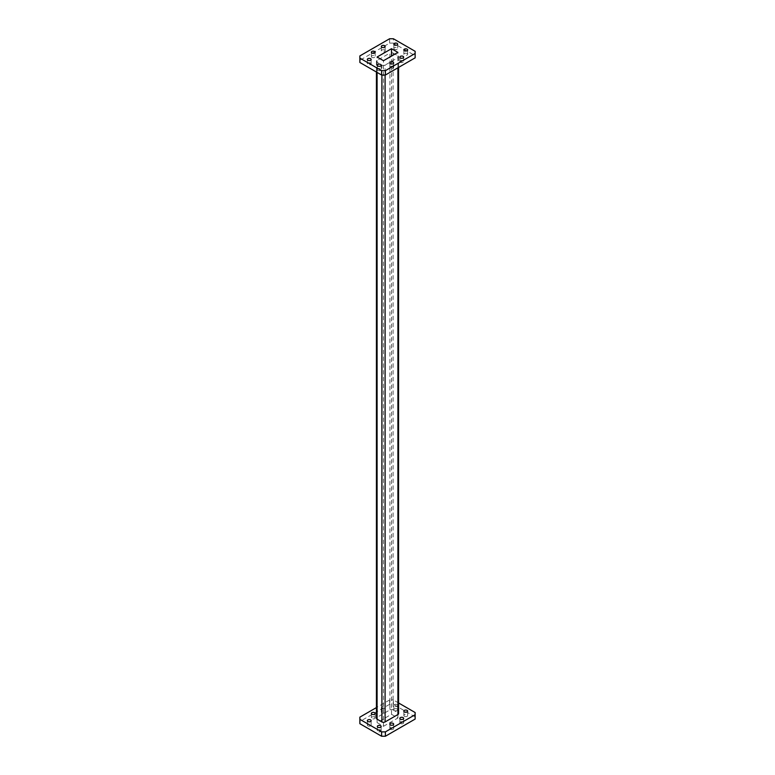 <?xml version="1.0" encoding="UTF-8"?>
<svg xmlns="http://www.w3.org/2000/svg" width="775" height="775" viewBox="0 0 775 775"><rect width="100%" height="100%" fill="white"/><g stroke="black" fill="none" stroke-linecap="round" stroke-linejoin="round"><path stroke-width="0.58" stroke-dasharray="3.88 2.91" d="M380.593 730.05A1.918 1.104 180 0 1 381.155 730.835A1.918 1.104 180 0 1 379.973 731.852A1.918 1.104 180 0 1 377.88 731.619A1.918 1.104 180 0 1 377.328 730.835A1.918 1.104 180 0 1 378.51 729.817A1.918 1.104 180 0 1 380.593 730.05M403.107 721.971A1.918 1.104 180 0 1 403.668 722.755A1.918 1.104 180 0 1 402.487 723.773A1.918 1.104 180 0 1 400.394 723.54A1.918 1.104 180 0 1 399.832 722.755A1.918 1.104 180 0 1 401.014 721.738A1.918 1.104 180 0 1 403.107 721.971M397.12 704.611A1.918 1.104 180 0 1 397.672 705.386A1.918 1.104 180 0 1 396.49 706.413A1.918 1.104 180 0 1 394.407 706.17A1.918 1.104 180 0 1 393.845 705.386A1.918 1.104 180 0 1 395.027 704.368A1.918 1.104 180 0 1 397.12 704.611M397.12 708.98A1.918 1.104 180 0 1 397.672 709.755A1.918 1.104 180 0 1 396.49 710.782A1.918 1.104 180 0 1 394.407 710.539A1.918 1.104 180 0 1 393.845 709.755A1.918 1.104 180 0 1 395.027 708.738A1.918 1.104 180 0 1 397.12 708.98M374.606 717.059A1.918 1.104 180 0 1 375.168 717.834A1.918 1.104 180 0 1 373.986 718.861A1.918 1.104 180 0 1 371.893 718.619A1.918 1.104 180 0 1 371.332 717.834A1.918 1.104 180 0 1 372.513 716.817A1.918 1.104 180 0 1 374.606 717.059M367.892 725.846A1.918 1.104 0 0 0 369.975 726.088A1.918 1.104 0 0 0 371.157 725.061A1.918 1.104 0 0 0 370.595 724.286A1.918 1.104 0 0 0 368.512 724.044A1.918 1.104 0 0 0 367.331 725.061A1.918 1.104 0 0 0 367.892 725.846M381.891 712.845A1.918 1.104 0 0 0 383.974 713.087A1.918 1.104 0 0 0 385.156 712.07A1.918 1.104 0 0 0 384.594 711.285A1.918 1.104 0 0 0 382.511 711.043A1.918 1.104 0 0 0 381.329 712.07A1.918 1.104 0 0 0 381.891 712.845M381.891 708.486A1.918 1.104 0 0 0 383.974 708.718A1.918 1.104 0 0 0 385.156 707.701A1.918 1.104 0 0 0 384.594 706.916A1.918 1.104 0 0 0 382.511 706.684A1.918 1.104 0 0 0 381.329 707.701A1.918 1.104 0 0 0 381.891 708.486M404.405 716.303A1.918 1.104 0 0 0 406.488 716.546A1.918 1.104 0 0 0 407.669 715.528A1.918 1.104 0 0 0 407.108 714.744A1.918 1.104 0 0 0 405.025 714.502A1.918 1.104 0 0 0 403.843 715.528A1.918 1.104 0 0 0 404.405 716.303M390.406 729.304A1.918 1.104 0 0 0 392.489 729.546A1.918 1.104 0 0 0 393.671 728.519A1.918 1.104 0 0 0 393.109 727.744A1.918 1.104 0 0 0 391.026 727.502A1.918 1.104 0 0 0 389.844 728.519A1.918 1.104 0 0 0 390.406 729.304M377.88 70.389A1.918 1.104 180 0 1 377.328 69.614A1.918 1.104 180 0 1 378.51 68.587A1.918 1.104 180 0 1 380.593 68.83A1.918 1.104 180 0 1 381.155 69.614A1.918 1.104 180 0 1 379.973 70.632A1.918 1.104 180 0 1 377.88 70.389M400.394 62.31A1.918 1.104 180 0 1 399.832 61.535A1.918 1.104 180 0 1 401.014 60.508A1.918 1.104 180 0 1 403.107 60.75A1.918 1.104 180 0 1 403.668 61.535A1.918 1.104 180 0 1 402.487 62.552A1.918 1.104 180 0 1 400.394 62.31M394.407 49.319A1.918 1.104 180 0 1 393.845 48.534A1.918 1.104 180 0 1 395.027 47.517A1.918 1.104 180 0 1 397.12 47.75A1.918 1.104 180 0 1 397.672 48.534A1.918 1.104 180 0 1 396.49 49.552A1.918 1.104 180 0 1 394.407 49.319M371.893 57.398A1.918 1.104 180 0 1 371.332 56.614A1.918 1.104 180 0 1 372.513 55.597A1.918 1.104 180 0 1 374.606 55.829A1.918 1.104 180 0 1 375.168 56.614A1.918 1.104 180 0 1 373.986 57.631A1.918 1.104 180 0 1 371.893 57.398M370.595 63.056A1.918 1.104 0 0 0 368.512 62.823A1.918 1.104 0 0 0 367.331 63.841A1.918 1.104 0 0 0 367.892 64.625A1.918 1.104 0 0 0 369.975 64.858A1.918 1.104 0 0 0 371.157 63.841A1.918 1.104 0 0 0 370.595 63.056M384.594 50.065A1.918 1.104 0 0 0 382.511 49.823A1.918 1.104 0 0 0 381.329 50.84A1.918 1.104 0 0 0 381.891 51.625A1.918 1.104 0 0 0 383.974 51.867A1.918 1.104 0 0 0 385.156 50.84A1.918 1.104 0 0 0 384.594 50.065M407.108 53.523A1.918 1.104 0 0 0 405.025 53.281A1.918 1.104 0 0 0 403.843 54.298A1.918 1.104 0 0 0 404.405 55.083A1.918 1.104 0 0 0 406.488 55.325A1.918 1.104 0 0 0 407.669 54.298A1.918 1.104 0 0 0 407.108 53.523M393.109 66.514A1.918 1.104 0 0 0 391.026 66.282A1.918 1.104 0 0 0 389.844 67.299A1.918 1.104 0 0 0 390.406 68.084A1.918 1.104 0 0 0 392.489 68.316A1.918 1.104 0 0 0 393.671 67.299A1.918 1.104 0 0 0 393.109 66.514M359.862 62.475L359.862 55.926M389.612 38.75L389.612 43.119L359.862 60.295M389.612 43.119L393.39 43.119L393.39 38.75M415.138 51.305L415.138 55.664L393.39 43.119M415.138 55.664L415.138 57.854M393.099 53.058L397.904 55.839L397.904 712.69L393.099 709.919L393.099 53.058A2.267 1.308 0 0 0 389.903 53.058L389.903 709.919L377.096 717.311L377.096 60.46L389.903 53.058M377.096 60.46A2.267 1.308 0 0 0 376.427 61.38A2.267 1.308 0 0 0 377.096 62.31L377.096 72.424M381.901 75.03L381.901 65.081L377.096 62.31M381.901 65.081A2.267 1.308 0 0 0 385.097 65.081L385.097 75.03M397.904 67.803L397.904 57.689L385.097 65.081M397.904 57.689A2.267 1.308 0 0 0 398.573 56.759A2.267 1.308 0 0 0 397.904 55.839M383.499 726.301L397.904 717.989L391.501 714.288L377.096 722.61L383.499 726.301L383.499 60.712M377.096 722.61L377.096 57.011M391.501 714.288L391.501 56.091M397.904 717.989L397.904 52.39M398.573 702.964L393.39 699.97L393.39 704.339L389.612 704.339L389.612 699.97L393.39 699.97M389.612 699.97L376.427 707.585M397.904 712.69A2.267 1.308 180 0 1 398.573 713.62M376.427 718.241A2.267 1.308 180 0 1 377.096 717.311M389.903 709.919A2.267 1.308 180 0 1 393.099 709.919M389.612 704.339L359.862 721.515L359.862 723.695M359.862 717.146L359.862 721.515M415.138 719.074L415.138 712.525M415.138 716.894L393.39 704.339M381.155 730.835L381.155 726.466M403.668 722.755L403.668 718.386M397.672 709.755L397.672 705.386M375.168 717.834L375.168 713.465M371.157 720.702L371.157 725.061M385.156 707.701L385.156 712.07M407.669 711.159L407.669 715.528M393.671 724.16L393.671 728.519M377.328 65.245L377.328 69.614M399.832 57.166L399.832 61.535M393.845 44.165L393.845 48.534M371.332 52.245L371.332 56.614M367.331 63.841L367.331 59.472M381.329 50.84L381.329 46.481M403.843 54.298L403.843 49.939M389.844 67.299L389.844 62.93M393.671 67.299L393.671 62.93M407.669 54.298L407.669 49.939M385.156 50.84L385.156 46.481M371.157 63.841L371.157 59.472M375.168 52.245L375.168 56.614M397.672 44.165L397.672 48.534M403.668 57.166L403.668 61.535M381.155 65.245L381.155 69.614M389.844 724.16L389.844 728.519M403.843 711.159L403.843 715.528M381.329 707.701L381.329 712.07M367.331 720.702L367.331 725.061M371.332 717.834L371.332 713.465M393.845 709.755L393.845 705.386M399.832 722.755L399.832 718.386M377.328 730.835L377.328 726.466M376.427 72.036L376.427 61.38M398.573 67.415L398.573 56.759"/><path stroke-width="1.16" d="M380.593 725.681A1.918 1.104 180 0 1 381.155 726.466A1.918 1.104 180 0 1 379.973 727.483A1.918 1.104 180 0 1 377.88 727.25A1.918 1.104 180 0 1 377.328 726.466A1.918 1.104 180 0 1 378.51 725.448A1.918 1.104 180 0 1 380.593 725.681M403.107 717.602A1.918 1.104 180 0 1 403.668 718.386A1.918 1.104 180 0 1 402.487 719.403A1.918 1.104 180 0 1 400.394 719.171A1.918 1.104 180 0 1 399.832 718.386A1.918 1.104 180 0 1 401.014 717.369A1.918 1.104 180 0 1 403.107 717.602M374.606 712.69A1.918 1.104 180 0 1 375.168 713.465A1.918 1.104 180 0 1 373.986 714.492A1.918 1.104 180 0 1 371.893 714.25A1.918 1.104 180 0 1 371.332 713.465A1.918 1.104 180 0 1 372.513 712.448A1.918 1.104 180 0 1 374.606 712.69M367.892 721.477A1.918 1.104 0 0 0 369.975 721.719A1.918 1.104 0 0 0 371.157 720.702A1.918 1.104 0 0 0 370.595 719.917A1.918 1.104 0 0 0 368.512 719.675A1.918 1.104 0 0 0 367.331 720.702A1.918 1.104 0 0 0 367.892 721.477M404.405 711.944A1.918 1.104 0 0 0 406.488 712.177A1.918 1.104 0 0 0 407.669 711.159A1.918 1.104 0 0 0 407.108 710.375A1.918 1.104 0 0 0 405.025 710.142A1.918 1.104 0 0 0 403.843 711.159A1.918 1.104 0 0 0 404.405 711.944M390.406 724.935A1.918 1.104 0 0 0 392.489 725.177A1.918 1.104 0 0 0 393.671 724.16A1.918 1.104 0 0 0 393.109 723.375A1.918 1.104 0 0 0 391.026 723.133A1.918 1.104 0 0 0 389.844 724.16A1.918 1.104 0 0 0 390.406 724.935M377.88 66.02A1.918 1.104 180 0 1 377.328 65.245A1.918 1.104 180 0 1 378.51 64.218A1.918 1.104 180 0 1 380.593 64.461A1.918 1.104 180 0 1 381.155 65.245A1.918 1.104 180 0 1 379.973 66.263A1.918 1.104 180 0 1 377.88 66.02M400.394 57.941A1.918 1.104 180 0 1 399.832 57.166A1.918 1.104 180 0 1 401.014 56.139A1.918 1.104 180 0 1 403.107 56.381A1.918 1.104 180 0 1 403.668 57.166A1.918 1.104 180 0 1 402.487 58.183A1.918 1.104 180 0 1 400.394 57.941M394.407 44.95A1.918 1.104 180 0 1 393.845 44.165A1.918 1.104 180 0 1 395.027 43.148A1.918 1.104 180 0 1 397.12 43.381A1.918 1.104 180 0 1 397.672 44.165A1.918 1.104 180 0 1 396.49 45.182A1.918 1.104 180 0 1 394.407 44.95M371.893 53.029A1.918 1.104 180 0 1 371.332 52.245A1.918 1.104 180 0 1 372.513 51.227A1.918 1.104 180 0 1 374.606 51.46A1.918 1.104 180 0 1 375.168 52.245A1.918 1.104 180 0 1 373.986 53.262A1.918 1.104 180 0 1 371.893 53.029M370.595 58.697A1.918 1.104 0 0 0 368.512 58.454A1.918 1.104 0 0 0 367.331 59.472A1.918 1.104 0 0 0 367.892 60.256A1.918 1.104 0 0 0 369.975 60.498A1.918 1.104 0 0 0 371.157 59.472A1.918 1.104 0 0 0 370.595 58.697M384.594 45.696A1.918 1.104 0 0 0 382.511 45.454A1.918 1.104 0 0 0 381.329 46.481A1.918 1.104 0 0 0 381.891 47.256A1.918 1.104 0 0 0 383.974 47.498A1.918 1.104 0 0 0 385.156 46.481A1.918 1.104 0 0 0 384.594 45.696M407.108 49.154A1.918 1.104 0 0 0 405.025 48.912A1.918 1.104 0 0 0 403.843 49.939A1.918 1.104 0 0 0 404.405 50.714A1.918 1.104 0 0 0 406.488 50.956A1.918 1.104 0 0 0 407.669 49.939A1.918 1.104 0 0 0 407.108 49.154M393.109 62.155A1.918 1.104 0 0 0 391.026 61.913A1.918 1.104 0 0 0 389.844 62.93A1.918 1.104 0 0 0 390.406 63.715A1.918 1.104 0 0 0 392.489 63.957A1.918 1.104 0 0 0 393.671 62.93A1.918 1.104 0 0 0 393.109 62.155M359.862 58.106L359.862 62.475L381.61 75.03L381.61 70.661L385.388 70.661L415.138 53.485L415.138 51.305L393.39 38.75L389.612 38.75L359.862 55.926L359.862 58.106L381.61 70.661M385.388 70.661L385.388 75.03L415.138 57.854L415.138 53.485M385.388 75.03L381.61 75.03M383.499 60.712L397.904 52.39L391.501 48.699L377.096 57.011L383.499 60.712M391.501 56.091L391.501 48.699M385.097 75.03L385.097 721.942L397.904 714.54L397.904 67.803M377.096 72.424L377.096 719.161L381.901 721.942L381.901 75.03M381.61 736.25L359.862 723.695L359.862 719.336L381.61 731.881L381.61 736.25L385.388 736.25L385.388 731.881L381.61 731.881M385.388 731.881L415.138 714.705L415.138 719.074L385.388 736.25M398.573 702.964L415.138 712.525L415.138 714.705M376.427 707.585L359.862 717.146L359.862 719.336M398.573 67.415L398.573 713.62A2.267 1.308 180 0 1 397.904 714.54M385.097 721.942A2.267 1.308 180 0 1 381.901 721.942M377.096 719.161A2.267 1.308 180 0 1 376.427 718.241L376.427 72.036"/></g></svg>
